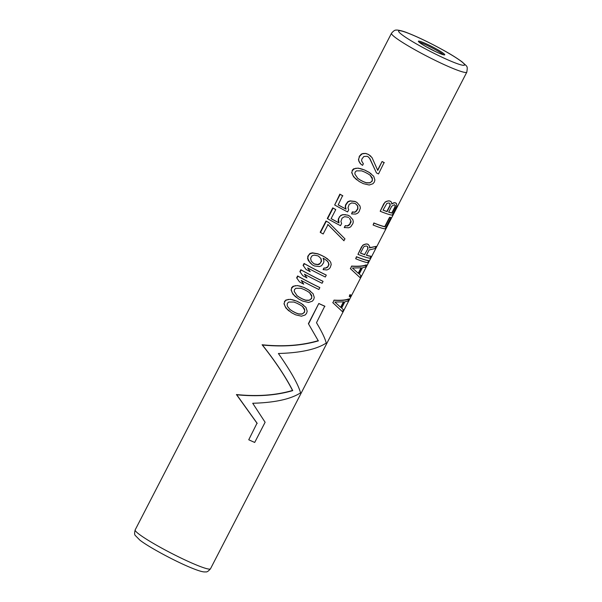 <?xml version="1.0" encoding="UTF-8"?>
<svg xmlns="http://www.w3.org/2000/svg" width="602" height="602" viewBox="0 0 602 602"><rect width="100%" height="100%" fill="white"/><g stroke="black" fill="none" stroke-linecap="round" stroke-linejoin="round"><path stroke-width="0.9" d="M339.859 194.137L334.682 204.989L340.168 194.371L339.859 194.137A42.381 4.146 -152.7 0 0 342.576 195.65L338.189 204.921A42.915 4.199 -152.7 0 0 346.097 209.165L345.488 206.855L345.819 205.041L348.069 201.858L350.289 201.038L355.195 201.587A42.915 4.199 -152.7 0 0 356.948 202.475L359.951 205.937L360.38 208.096L359.018 211.731L357.799 213.093L355.759 214.056L351.576 213.936L352.546 212.062L354.57 212.295L355.895 211.769L357.927 208.849L357.799 206.042L355.707 203.822A42.915 4.199 -152.7 0 1 354.826 203.378L351.658 202.934L349.145 204.409L347.994 207.773L348.724 209.729L347.595 211.919A42.915 4.199 -152.7 0 1 334.682 204.989M284.4 301.579L285.927 300.022L290.427 299.299L297.034 301.248A42.381 4.146 -152.7 0 0 301.196 303.408L305.989 307.456L307.178 311.174L306.621 313.243L305.244 314.921L301.474 316.2L295.62 314.831A42.915 4.199 -152.7 0 1 291.473 312.679L285.912 308.043L283.986 303.769L284.708 301.82L283.986 303.769M291.496 287.839L293.016 286.274L297.523 285.559L304.13 287.508A42.381 4.146 -152.7 0 0 308.292 289.667L313.078 293.708L314.274 297.426L313.71 299.503L312.34 301.173L308.563 302.46L302.716 301.083A42.915 4.199 -152.7 0 1 298.569 298.938L293.008 294.303L291.082 290.021L291.804 288.072L291.082 290.021M299.457 281.811L296.651 277.846L299.457 281.811M297.621 275.972L297.93 276.205A42.915 4.199 -152.7 0 0 319.843 287.628L319.624 287.47A42.381 4.146 -152.7 0 1 297.621 275.972L296.651 277.846M302.686 275.565L299.879 271.6L302.686 275.565M300.842 269.726L301.15 269.959A42.915 4.199 -152.7 0 0 323.063 281.382L322.853 281.224A42.381 4.146 -152.7 0 1 300.842 269.726L299.879 271.6M305.906 269.312L303.099 265.347L305.906 269.312M304.07 263.473L304.379 263.714A42.915 4.199 -152.7 0 0 326.284 275.137L326.073 274.971A42.381 4.146 -152.7 0 1 304.07 263.473L303.099 265.347M326.307 260.184L328.399 262.412L328.692 264.91L327.729 266.784L325.501 268.033L323.899 268.025L323.093 269.583L326.909 269.967L328.94 269.004L330.159 267.642L331.198 264.632L330.776 262.464L329.587 260.704L324.832 257.129A42.915 4.199 -152.7 0 1 321.611 255.459L318.082 253.984L312.671 253.043L310.248 253.713L308.886 254.962L308.081 256.527L307.78 256.294L307.825 258.393L308.081 256.527M327.443 261.148L324.026 258.687A42.915 4.199 -152.7 0 1 323.123 258.22L323.959 261.02L323.598 262.811L321.536 265.708L319.384 266.581L314.379 265.949A42.915 4.199 -152.7 0 1 312.438 264.918L308.352 260.636L307.524 258.168M327.766 259.01L324.606 256.949A42.381 4.146 -152.7 0 1 321.37 255.271L317.818 253.788L312.385 252.825L309.947 253.48L307.78 256.294M344.02 240.777L328.03 224.599L323.191 233.975A42.915 4.199 -152.7 0 1 320.497 232.477L320.189 232.244L325.991 220.994A42.381 4.146 -152.7 0 0 328.715 222.514L344.991 238.904L343.81 240.619L327.744 224.388M332.763 207.878L333.072 208.111A42.915 4.199 -152.7 0 0 335.765 209.609L335.487 209.391A42.381 4.146 -152.7 0 1 332.763 207.878L327.285 218.496L327.593 218.737A42.915 4.199 -152.7 0 0 340.506 225.66L341.635 223.47L340.905 221.513L342.049 218.15L344.562 216.682L347.738 217.119A42.915 4.199 -152.7 0 0 348.611 217.563L348.392 217.39M349.529 218.36L350.846 220.979L349.649 224.305L347.264 225.87L345.232 225.637L344.261 227.511L348.671 227.797L350.71 226.841L352.885 223.598L353.284 221.837L352.862 219.677L349.634 216.05A42.381 4.146 -152.7 0 1 347.873 215.162L342.959 214.598L340.732 215.418L338.474 218.594L338.151 220.415L338.768 222.717A42.381 4.146 -152.7 0 1 331.115 218.616M356.948 202.475L356.723 202.31A42.381 4.146 -152.7 0 1 354.969 201.414L350.055 200.857L347.828 201.67L345.571 204.853L345.247 206.667L345.864 208.977A42.381 4.146 -152.7 0 1 338.211 204.876M355.481 203.649L357.58 205.876L357.716 208.691L355.684 211.603L354.36 212.122L352.32 211.896L351.576 213.936M352.11 170.396L353.637 168.831L358.137 168.116L364.744 170.065A42.381 4.146 -152.7 0 0 368.906 172.225L373.699 176.266L374.888 179.983L374.331 182.06L372.954 183.73L369.184 185.017L363.33 183.64A42.915 4.199 -152.7 0 1 359.183 181.495L353.622 176.86L351.696 172.586L352.418 170.629L351.696 172.586M377.62 170.11L382.059 161.524A42.381 4.146 -152.7 0 0 384.114 162.532L378.523 173.933A42.915 4.199 -152.7 0 1 376.468 172.932L369.59 158.311L367.957 156.648M369.59 158.311L368.213 156.844A42.915 4.199 -152.7 0 1 367.22 156.309L363.864 156.482L361.885 159.011L361.606 160.862L363.352 163.804L362.547 165.369L360.395 163.744L358.92 161.321L358.468 159.462L359.349 157.197L358.468 159.462M382.059 161.524L377.755 170.434L372.074 157.694L368.928 154.774A42.381 4.146 -152.7 0 1 367.927 154.232L365.715 153.435L362.946 153.518L361.208 154.157L359.04 156.964M334.245 300.278C341.056 300.684 345.939 300.308 348.889 299.164L348.588 298.923C345.721 300.12 340.867 300.518 334.035 300.12L332.959 302.776L334.035 300.12M348.889 299.164L347.926 301.038L344.878 301.813L341.658 308.066L343.411 309.782L342.44 311.655L332.748 302.618M350.989 295.1L350.68 294.867A42.381 4.146 -152.7 0 1 349.785 294.754L349.265 296.53A42.915 4.199 -152.7 0 0 350.183 296.658L350.989 295.1A42.915 4.199 -152.7 0 1 350.071 294.965L349.265 296.53M351.824 266.234C358.626 266.641 363.51 266.265 366.467 265.113L366.159 264.88C363.292 266.069 358.446 266.468 351.606 266.069L350.53 268.733L351.606 266.069M366.467 265.113L365.497 266.987L362.457 267.77L359.228 274.015L360.982 275.731L360.019 277.612L350.319 268.575M368.725 260.741L368.416 260.508A42.381 4.146 -152.7 0 1 356.444 256.7L355.692 258.74A42.915 4.199 -152.7 0 0 367.754 262.615L368.725 260.741A42.915 4.199 -152.7 0 1 356.655 256.866L355.692 258.74M369.365 247.731L376.137 246.376L375.008 248.558L369.146 249.958L366.407 255.263A42.915 4.199 -152.7 0 0 370.975 256.369L370.674 256.136A42.381 4.146 -152.7 0 1 366.46 255.173M376.137 246.376L369.598 247.911L369.718 246.489L368.206 244.389A42.381 4.146 -152.7 0 1 367.054 243.96L364.308 244.397L362.728 245.27L357.949 254.368A42.915 4.199 -152.7 0 0 370.012 258.243L370.975 256.369M390.969 217.638L390.66 217.405A42.381 4.146 -152.7 0 1 389.577 217.254L384.738 226.623A42.381 4.146 -152.7 0 1 373.857 222.966L373.097 225.005A42.915 4.199 -152.7 0 0 385.167 228.88L390.969 217.638A42.915 4.199 -152.7 0 1 389.855 217.465L385.017 226.841A42.915 4.199 -152.7 0 1 374.068 223.131L373.097 225.005M392.256 203.378L391.91 204.101L391.36 202.069L390.457 201.286A42.381 4.146 -152.7 0 1 389.298 200.857L386.552 201.294L384.971 202.167L380.193 211.264A42.915 4.199 -152.7 0 0 392.256 215.14L396.763 206.065L396.537 203.642L395.785 202.972A42.381 4.146 -152.7 0 1 394.641 202.663L391.669 203.92M262.111 344.765C275.362 361.478 285.498 376.709 292.512 390.45C275.889 395.311 257.197 396.673 236.42 394.543L257.009 423.214L248.746 439.769A42.915 4.199 -152.7 0 0 254.699 442.447L265.113 422.258L252.712 403.265C274.783 402.655 290.721 399.186 300.541 392.843C298.291 384.527 290.909 371.411 278.395 353.494C300.473 352.885 316.411 349.416 326.224 343.072C325.193 338.64 321.942 331.852 316.494 322.717L324.749 306.162A42.381 4.146 -152.7 0 1 318.804 303.483L308.39 323.665L318.202 340.679C301.579 345.54 282.887 346.902 262.111 344.765L262.419 345.006C283.173 347.053 301.843 345.668 318.428 340.852M318.202 340.679L308.39 323.665M419.692 42.659A14.832 1.452 27.3 0 0 434.192 50.944A14.832 1.452 27.3 0 0 444.765 54.82A14.832 1.452 27.3 0 0 443.471 53.375A14.832 1.452 27.3 0 0 428.97 45.09A14.832 1.452 27.3 0 0 418.398 41.214A14.832 1.452 27.3 0 0 419.692 42.659M287.643 309.782L285.1 306.456L284.294 304.002M289.231 311.091L287.906 309.985M285.927 300.022L284.708 301.82M288.358 299.367L286.228 300.248M290.427 299.299L288.651 299.585M292.798 299.788L290.706 299.51M294.453 300.278L293.061 299.992M297.034 301.248L294.709 300.473M301.196 303.408L301.421 303.581A42.915 4.199 -152.7 0 1 297.283 301.436M303.476 305.018L301.421 303.581M290.036 309.533L287.673 306.666L287.124 305.161L287.402 303.31L288.734 302.038L293.904 302.038L296.944 303.242A42.915 4.199 -152.7 0 0 300.165 304.913L302.663 306.584L304.597 309.119L304.567 312.242L302.016 314.116L298.795 314.078L295.973 313.04A42.915 4.199 -152.7 0 1 292.753 311.369L290.036 309.533M302.445 306.41L304.74 310.308L304.349 312.077L303.13 313.431L301.798 313.951L298.577 313.905L295.748 312.859A42.381 4.146 -152.7 0 1 292.512 311.181L289.78 309.338M294.732 296.041L292.196 292.715L291.383 290.254M296.319 297.35L294.995 296.244M293.016 286.274L293.317 286.507L291.804 288.072M295.454 285.619L293.317 286.507M297.523 285.559L295.74 285.845M299.894 286.048L297.802 285.769M301.549 286.537L300.157 286.251M304.13 287.508L301.805 286.733M308.292 289.667L308.517 289.84A42.915 4.199 -152.7 0 1 304.371 287.696M310.564 291.278L308.517 289.84M297.132 295.793L294.22 291.421L294.498 289.57L295.83 288.298L301 288.29L304.04 289.502A42.915 4.199 -152.7 0 0 307.261 291.172L309.759 292.835L311.693 295.379L311.655 298.494L309.112 300.375L305.891 300.338L303.069 299.292A42.915 4.199 -152.7 0 1 299.849 297.621L297.132 295.793M309.541 292.67L311.836 296.56L311.445 298.329L310.218 299.691L308.894 300.21L305.665 300.165L302.836 299.119A42.381 4.146 -152.7 0 1 299.608 297.441L296.876 295.597M319.843 287.628L318.872 289.502A42.915 4.199 -152.7 0 1 301.218 280.427L303.747 284.182A42.915 4.199 -152.7 0 1 299.736 282.022M297.93 276.205L296.959 278.079M323.063 281.382L322.093 283.256A42.915 4.199 -152.7 0 1 304.439 274.181L306.967 277.936A42.915 4.199 -152.7 0 1 302.957 275.776M301.15 269.959L300.187 271.833M326.284 275.137L325.321 277.01A42.915 4.199 -152.7 0 1 307.667 267.935L310.188 271.683A42.915 4.199 -152.7 0 1 306.185 269.523M304.379 263.714L303.408 265.587M323.899 268.025L323.312 269.749M325.501 268.033L324.117 268.191M326.826 267.514L325.72 268.199M327.729 266.784L327.044 267.679M328.692 264.91L327.94 266.949M328.76 263.766L327.661 261.321M328.91 265.076L328.978 263.932M309.97 262.728L307.825 258.393M312.438 264.918L310.241 262.939M321.092 258.755L318.736 256.324A42.915 4.199 -152.7 0 1 317.766 255.812L314.274 255.128L312.754 255.496L311.746 256.151L310.617 258.333L311.211 261.065L313.732 263.616A42.915 4.199 -152.7 0 0 314.703 264.135L318.029 264.692L319.436 264.233L321.506 261.343L321.092 258.755L318.488 256.136M320.858 258.574L321.272 261.163L320.144 263.352L317.796 264.504L314.455 263.939A42.381 4.146 -152.7 0 1 313.537 263.45M329.001 222.725A42.915 4.199 -152.7 0 1 326.299 221.235L320.497 232.477M333.072 208.111L327.593 218.737M335.765 209.609L331.092 218.669A42.915 4.199 -152.7 0 0 339.009 222.906L338.474 218.594M339.445 216.72L338.723 218.789M340.732 215.418L339.694 216.916M342.959 214.598L340.98 215.606M345.3 214.628L343.2 214.786M347.873 215.162L345.533 214.809M349.852 216.223A42.915 4.199 -152.7 0 1 348.099 215.335M345.232 225.637L344.479 227.684M347.264 225.87L345.45 225.81M348.588 225.351L347.482 226.036M349.649 224.305L348.806 225.517M350.62 222.431L349.867 224.471M350.846 220.979L349.747 218.526M350.831 222.597L351.064 221.145M342.862 195.868A42.915 4.199 -152.7 0 1 340.168 194.371M355.353 178.598L352.81 175.272L352.004 172.812M356.941 179.908L355.616 178.802M353.637 168.831L353.938 169.064L352.418 170.629M356.068 168.184L353.938 169.064M358.137 168.116L356.361 168.402M360.508 168.605L358.416 168.327M362.163 169.094L360.771 168.808M364.744 170.065L362.419 169.29M368.906 172.225L369.131 172.398A42.915 4.199 -152.7 0 1 364.993 170.253M371.186 173.835L369.131 172.398M357.746 178.35L354.834 173.978L355.112 172.127L356.444 170.855L361.614 170.848L364.654 172.059A42.915 4.199 -152.7 0 0 367.875 173.73L370.373 175.393L372.307 177.936L372.277 181.051L369.726 182.933L366.505 182.895L363.683 181.849A42.915 4.199 -152.7 0 1 360.463 180.179L357.746 178.35M370.155 175.227L372.45 179.125L372.059 180.886L370.84 182.248L369.508 182.767L366.287 182.722L363.457 181.676A42.381 4.146 -152.7 0 1 360.222 179.998L357.49 178.154M376.468 172.932L369.839 158.507M358.92 161.321L358.769 159.696M360.673 163.955L359.213 161.547M359.687 155.715L359.349 157.197M361.208 154.157L361.516 154.383L359.996 155.948M362.946 153.518L361.516 154.383M365.715 153.435L363.239 153.736M367.927 154.232L365.993 153.645M368.928 154.774L369.184 154.97A42.915 4.199 -152.7 0 1 368.191 154.436M370.967 156.317L369.184 154.97M384.324 162.69A42.915 4.199 -152.7 0 1 382.27 161.69M342.44 311.655L332.959 302.776M343.787 301.873L340.882 307.494L334.855 302.031L343.787 301.873M343.418 301.911L340.649 307.276M360.019 277.612L350.53 268.733M361.358 267.822L358.461 273.443L352.426 267.988L361.358 267.822M360.989 267.867L358.22 273.225M361.606 246.707L357.949 254.368M362.728 245.27L361.817 246.865M364.308 244.397L362.938 245.435M366.001 243.938L364.519 244.562M367.054 243.96L366.219 244.103M368.432 244.555A42.915 4.199 -152.7 0 1 367.273 244.126M364.827 254.736A42.915 4.199 -152.7 0 1 360.478 253.118L363.54 247.181L364.323 246.361L366.309 246A42.915 4.199 -152.7 0 0 367.175 246.331L367.867 246.948L367.89 248.799L364.594 254.563A42.381 4.146 -152.7 0 1 360.508 253.051M367.89 248.799L364.594 254.563M367.656 248.626L367.641 246.775L366.957 246.158M393.753 202.761L392.489 203.559M394.641 202.663L393.994 202.949M396.048 203.175A42.915 4.199 -152.7 0 1 394.889 202.859M383.85 203.604L380.193 211.264M384.971 202.167L384.061 203.762M386.552 201.294L385.182 202.332M388.252 200.827L386.77 201.459M389.298 200.857L388.471 201M390.675 201.452A42.915 4.199 -152.7 0 1 389.524 201.023M386.875 203.378L383.03 210.128A42.915 4.199 -152.7 0 0 387.071 211.633L390.134 205.696L390.111 203.845L389.426 203.22A42.915 4.199 -152.7 0 1 388.847 203.009L386.875 203.378M395.356 205.463L394.859 204.989A42.915 4.199 -152.7 0 1 394.159 204.8L391.721 206.223L388.659 212.16A42.915 4.199 -152.7 0 0 392.113 213.093L395.175 207.163L395.356 205.463L394.596 204.785M389.201 203.055L389.885 203.672L389.908 205.523L386.845 211.452A42.381 4.146 -152.7 0 1 383.06 210.068M395.085 205.259L394.897 206.945L391.827 212.882A42.381 4.146 -152.7 0 1 388.704 212.07M257.009 423.214L248.746 439.769M236.42 394.543L236.729 394.777C257.483 396.823 276.152 395.439 292.738 390.623C285.717 376.912 275.611 361.704 262.419 345.006M257.212 423.372L236.729 394.777M318.804 303.483L308.593 323.823M319.007 303.641A42.915 4.199 27.3 0 0 324.952 306.32M395.183 37.399A42.381 4.146 27.3 0 0 436.623 61.073A42.381 4.146 27.3 0 0 466.821 72.142L210.497 568.77A42.381 4.146 -152.7 0 1 180.291 557.7A42.381 4.146 -152.7 0 1 138.859 534.027A42.381 4.146 -152.7 0 1 135.172 529.895L391.503 33.261A42.381 4.146 27.3 0 0 395.183 37.399M461.313 61.412A37.083 3.627 27.3 0 0 417.269 37.046A37.083 3.627 27.3 0 0 401.85 34.63A37.083 3.627 27.3 0 0 445.894 58.988A37.083 3.627 27.3 0 0 461.313 61.412M443.561 54.812A14.832 1.452 27.3 0 0 442.974 54.338A14.832 1.452 -152.7 0 0 430.979 47.302A14.832 1.452 -152.7 0 0 419.105 42.185M426.999 47.212A13.553 1.324 -152.7 0 1 434.892 51.283M210.497 568.77C208.503 571.147 206.922 572.193 205.741 571.9C204.281 571.96 202.385 572.494 189.871 567.28C173.73 560.522 148.671 547.015 139.882 540.144L135.36 535.562C134.457 534.809 134.389 532.92 135.172 529.895M466.821 72.142C467.731 65.468 467.543 67.161 462.118 61.886C453.073 55.324 444.028 50.44 433.357 44.826C423.364 39.679 414.733 35.699 407.471 32.877C401.15 30.235 396.071 29.799 396.251 30.138C395.07 29.844 393.482 30.89 391.503 33.261"/></g></svg>
